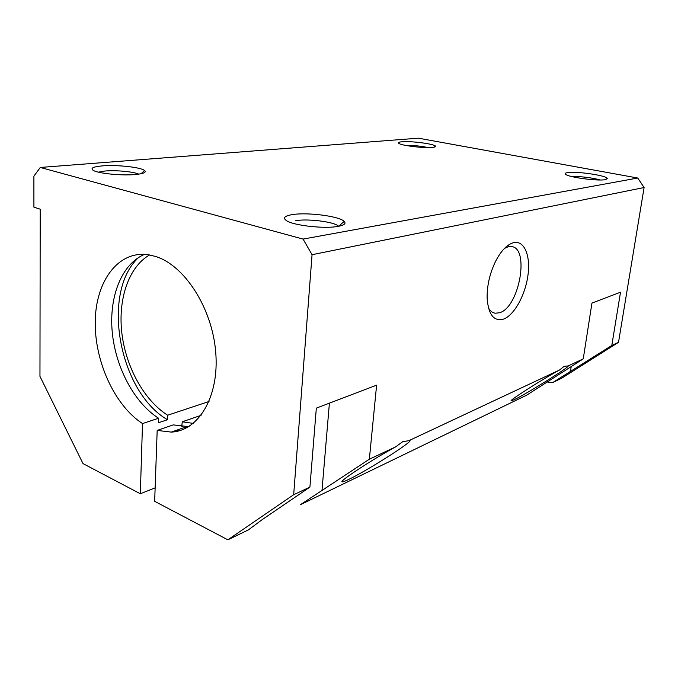 <?xml version="1.0" encoding="UTF-8"?>
<svg xmlns="http://www.w3.org/2000/svg" width="678" height="678" viewBox="0 0 678 678"><rect width="100%" height="100%" fill="white"/><g stroke="black" fill="none" stroke-linecap="round" stroke-linejoin="round"><path stroke-width="1.02" d="M144.558 254.343C121.616 264.03 108.938 296.633 112.226 331.923C115.506 367.239 134.185 402.673 158.576 418.241L158.415 422.767L167.483 419.716L167.652 415.224L209.027 401.486M155.143 487.846L140.321 493.762L142.516 423.572L158.576 418.241M142.516 423.572C114.624 405.486 94.564 361.374 95.234 321.516C95.691 281.641 117.777 250.767 147.66 254.64L155.491 256.42C184.611 265.284 212.35 308.321 215.74 352.467C219.392 396.655 198.552 431.013 171.263 432.098L157.186 430.411L154.66 501.313L227.85 539.824L248.436 529.865L262.047 519.738L309.914 487.101L293.676 494.72L227.85 539.824M138.761 257.352C100.649 292.311 118.921 391.791 167.483 419.716M149.55 254.936C128.54 267.09 117.853 299.371 121.871 333.237C125.913 367.12 144.143 400.376 167.652 415.224M599.996 179.984C593.725 177.873 578.351 176.017 571.783 176.568M567.511 172.61C575.927 171.034 606.564 175.458 607.259 178.416L605.285 179.645C597.623 181.314 567.367 177.102 565.444 174.144C564.782 173.441 565.477 172.932 567.511 172.61M138.787 174.144C133.625 171.67 115.735 170.017 104.963 171.026L98.386 172.153M102.217 165.898C116.599 164.618 140.719 167.212 144.533 170.475C146.643 172.322 143.719 173.661 135.753 174.492C122.472 175.856 98.607 173.576 93.378 170.449C90.03 168.28 92.979 166.763 102.217 165.898M488.431 307.846C490.202 311.007 492.457 312.804 495.22 313.236L499.508 312.77C519.721 307.337 530.272 245.707 510.458 246.555L508.11 246.834L504.483 248.411M513.492 242.69C524.314 239.995 530.738 255.64 527.933 275.446C525.272 295.218 514.119 315.389 503.415 319.152C493.847 321.635 488.414 314.668 487.135 298.244C486.931 285.828 489.711 273.598 495.465 261.564C501.025 250.809 507.034 244.521 513.492 242.69M395.613 446.895L402.749 441.649L409.987 440.522C412.588 441.887 365.798 471.43 348.424 479.566C344.187 481.6 342.034 482.312 341.966 481.702C340.593 480.278 374.129 458.413 395.613 446.895L369.349 459.218L300.371 504.72L526.738 395.138L583.25 358.865L568.181 365.934C570.622 366.374 525.814 394.308 514.195 399.689L511.288 400.8C507.907 401.317 541.824 379.595 559.57 369.976L564.147 366.323L568.181 365.934M428.14 147.584C420.657 145.99 413.097 145.253 405.452 145.38M401.986 141.778C410.97 140.897 434.344 143.914 435.454 146.126C435.886 146.745 434.835 147.177 432.301 147.423C423.903 148.363 400.69 145.49 398.715 143.287C397.884 142.541 398.978 142.041 401.986 141.778M344.17 221.359C346.322 223.528 344.305 225.198 338.136 226.376C324.83 229.02 293.803 225.596 286.599 220.723C282.565 217.969 284.455 215.935 292.26 214.621C307.261 212.061 339.331 216.18 344.17 221.359L338.712 226.274L338.288 225.935C333.381 221.689 307.736 218.545 295.752 220.672M559.57 369.976L409.326 440.463M583.25 358.865L591.953 303.083L620.514 292.201L611.802 345.475L552.697 382.57L546.892 381.994M552.697 382.57L561.689 378.214L618.514 342.322L611.802 345.475M618.514 342.322L644.1 187.526L312.058 254.708L293.676 494.72M309.914 487.101L316.329 408.131L376.604 385.163L369.349 459.218M171.263 432.098L187.281 426.487L173.212 424.903L157.186 430.411M201.069 415.334L182.272 421.792L181.755 426.437M644.1 187.526L637.752 178.026L418.385 138.176L40.265 167.458L303.066 239.088L312.058 254.708M140.321 493.762L83.021 463.608L39.96 376.383L40.205 209.163L33.908 207.197L33.9 176.178L40.265 167.458M182.272 421.792L193.281 423.403M182.077 426.326L182.687 426.504M185.365 427.157L187.179 427.521M176.322 430.327L179 430.835M187.281 426.487L189.213 426.326M637.752 178.026L303.066 239.088M321.948 490.974L329.398 403.147M570.435 371.637L571.215 366.518M605.742 179.56L607.259 178.416M141.117 173.729L144.533 170.475M508.949 246.19L507.39 245.817M434.225 147.151L435.454 146.126M338.288 225.935L338.254 226.359M495.22 313.236L493.296 312.685"/></g></svg>
